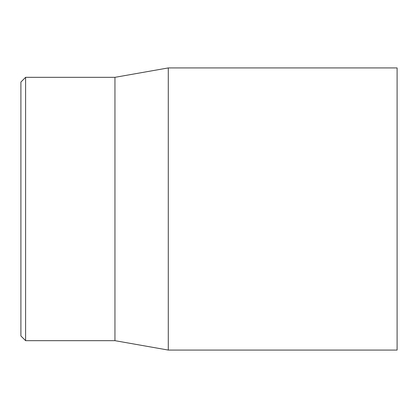 <?xml version="1.0" encoding="UTF-8"?>
<svg xmlns="http://www.w3.org/2000/svg" width="418" height="418" viewBox="0 0 418 418"><rect width="100%" height="100%" fill="white"/><g stroke="black" fill="none" stroke-linecap="round" stroke-linejoin="round"><path stroke-width="0.63" d="M20.9 209L20.9 335.967L25.602 340.67L25.602 77.33L20.9 82.032L20.9 209M397.1 209L397.1 67.925L168.287 67.925L168.287 350.075L397.1 350.075L397.1 209M25.602 340.67L114.95 340.67L114.95 77.33L25.602 77.33M114.95 340.67L168.287 350.075M114.95 77.33L168.287 67.925"/></g></svg>
